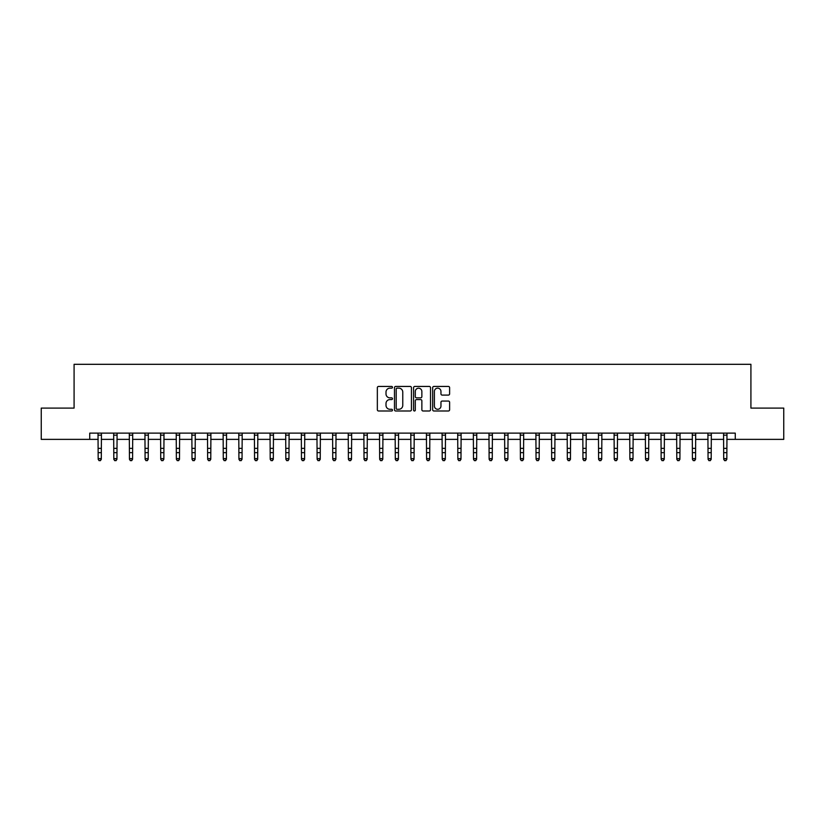 <?xml version="1.0" encoding="UTF-8"?>
<svg xmlns="http://www.w3.org/2000/svg" width="825" height="825" viewBox="0 0 825 825"><rect width="100%" height="100%" fill="white"/><g stroke="black" fill="none" stroke-linecap="round" stroke-linejoin="round"><path stroke-width="1.24" d="M392.483 387.296A0.856 0.856 0 0 0 391.627 386.44L378.572 386.44A1.227 1.227 0 0 0 377.345 387.668L377.345 409.767A1.227 1.227 0 0 0 378.572 410.994L391.627 410.994A0.856 0.856 0 0 0 392.483 410.138A0.856 0.856 0 0 0 391.627 409.282L389.936 409.282A3.929 3.929 0 0 1 386.007 405.353L386.007 403.507A3.929 3.929 0 0 1 389.936 399.578L391.627 399.578A0.856 0.856 0 0 0 392.483 398.722A0.856 0.856 0 0 0 391.627 397.856L389.936 397.856A3.929 3.929 0 0 1 386.007 393.927L386.007 392.081A3.929 3.929 0 0 1 389.936 388.152L391.627 388.152A0.856 0.856 0 0 0 392.483 387.296M448.387 395.093A1.227 1.227 0 0 0 449.615 393.865L449.615 387.668A1.227 1.227 0 0 0 448.387 386.44L433.898 386.44A1.227 1.227 0 0 0 432.671 387.668L432.671 409.767A1.227 1.227 0 0 0 433.898 410.994L448.387 410.994A1.227 1.227 0 0 0 449.615 409.767L449.615 402.28A1.227 1.227 0 0 0 448.387 401.053L442.19 401.053A1.227 1.227 0 0 0 440.963 402.28L440.963 405.993A3.29 3.29 0 0 1 437.673 409.282A3.29 3.29 0 0 1 434.393 405.993L434.393 391.442A3.29 3.29 0 0 1 437.673 388.152A3.29 3.29 0 0 1 440.963 391.442L440.963 393.865A1.227 1.227 0 0 0 442.19 395.093L448.387 395.093M89.729 439.374L41.25 439.374L41.25 408.097L74.085 408.097L74.085 364.31L750.915 364.31L750.915 408.097L783.75 408.097L783.75 439.374L735.271 439.374L735.271 433.125L89.729 433.125L89.729 439.374L98.175 439.374M411.427 387.668A1.227 1.227 0 0 0 410.2 386.44L395.711 386.44A1.227 1.227 0 0 0 394.484 387.668L394.484 409.767A1.227 1.227 0 0 0 395.711 410.994L410.2 410.994A1.227 1.227 0 0 0 411.427 409.767L411.427 387.668M414.8 386.44L429.289 386.44A1.227 1.227 0 0 1 430.516 387.668L430.516 409.767A1.227 1.227 0 0 1 429.289 410.994L423.091 410.994A1.227 1.227 0 0 1 421.864 409.767L421.864 400.806A1.227 1.227 0 0 0 420.637 399.578L416.522 399.578A1.227 1.227 0 0 0 415.295 400.806L415.295 410.138A0.856 0.856 0 0 1 414.439 410.994A0.856 0.856 0 0 1 413.573 410.138L413.573 387.668A1.227 1.227 0 0 1 414.8 386.44M101.3 439.374L113.809 439.374M116.944 439.374L129.453 439.374M132.578 439.374L145.087 439.374M148.211 439.374L160.731 439.374M163.855 439.374L176.364 439.374M179.489 439.374L191.998 439.374M195.133 439.374L207.642 439.374M210.767 439.374L223.276 439.374M226.411 439.374L238.92 439.374M242.045 439.374L254.554 439.374M257.678 439.374L270.198 439.374M273.323 439.374L285.832 439.374M288.956 439.374L301.465 439.374M304.6 439.374L317.109 439.374M320.234 439.374L332.743 439.374M335.878 439.374L348.387 439.374M351.512 439.374L364.021 439.374M367.146 439.374L379.665 439.374M382.79 439.374L395.299 439.374M398.423 439.374L410.933 439.374M414.067 439.374L426.577 439.374M429.701 439.374L442.21 439.374M445.335 439.374L457.854 439.374M460.979 439.374L473.488 439.374M476.613 439.374L489.122 439.374M492.257 439.374L504.766 439.374M507.891 439.374L520.4 439.374M523.535 439.374L536.044 439.374M539.168 439.374L551.678 439.374M554.802 439.374L567.322 439.374M570.446 439.374L582.955 439.374M586.08 439.374L598.589 439.374M601.724 439.374L614.233 439.374M617.358 439.374L629.867 439.374M633.002 439.374L645.511 439.374M648.636 439.374L661.145 439.374M664.269 439.374L676.789 439.374M679.913 439.374L692.423 439.374M695.547 439.374L708.056 439.374M711.191 439.374L723.7 439.374M726.825 439.374L735.271 439.374M397.062 388.152A0.856 0.856 0 0 0 396.196 389.018L396.196 408.416A0.856 0.856 0 0 0 397.062 409.282L398.836 409.282A3.929 3.929 0 0 0 402.765 405.353L402.765 392.081A3.929 3.929 0 0 0 398.836 388.152L397.062 388.152M421.864 391.504A3.29 3.29 0 0 0 418.574 388.214A3.29 3.29 0 0 0 415.295 391.504L415.295 396.629A1.227 1.227 0 0 0 416.522 397.856L420.637 397.856A1.227 1.227 0 0 0 421.864 396.629L421.864 391.504M101.444 433.125L101.3 459.308L100.361 460.69L99.113 460.412L100.361 460.69M98.02 433.125L98.175 458.618L101.3 458.618L100.361 460.412M99.113 460.69L98.175 459.308L99.113 460.412M117.088 433.125L116.944 459.308L116.005 460.69L114.747 460.412L116.005 460.69M113.664 433.125L113.809 458.618L116.944 458.618L116.005 460.412M114.747 460.69L113.809 459.308L114.747 460.412M132.722 433.125L132.578 459.308L131.639 460.69L130.391 460.412L131.639 460.69M129.298 433.125L129.453 458.618L132.578 458.618L131.639 460.412M130.391 460.69L129.453 459.308L130.391 460.412M148.366 433.125L148.211 459.308L147.273 460.69L146.025 460.412L147.273 460.69M144.942 433.125L145.087 458.618L148.211 458.618L147.273 460.412M146.025 460.69L145.087 459.308L146.025 460.412M164 433.125L163.855 459.308L162.917 460.69L161.659 460.412L162.917 460.69M160.576 433.125L160.731 458.618L163.855 458.618L162.917 460.412M161.659 460.69L160.731 459.308L161.659 460.412M179.644 433.125L179.489 459.308L178.551 460.69L177.303 460.412L178.551 460.69M176.22 433.125L176.364 458.618L179.489 458.618L178.551 460.412M177.303 460.69L176.364 459.308L177.303 460.412M195.278 433.125L195.133 459.308L194.195 460.69L192.937 460.412L194.195 460.69M191.854 433.125L191.998 458.618L195.133 458.618L194.195 460.412M192.937 460.69L191.998 459.308L192.937 460.412M210.911 433.125L210.767 459.308L209.828 460.69L208.581 460.412L209.828 460.69M207.487 433.125L207.642 458.618L210.767 458.618L209.828 460.412M208.581 460.69L207.642 459.308L208.581 460.412M226.555 433.125L226.411 459.308L225.472 460.69L224.214 460.412L225.472 460.69M223.132 433.125L223.276 458.618L226.411 458.618L225.472 460.412M224.214 460.69L223.276 459.308L224.214 460.412M242.189 433.125L242.045 459.308L241.106 460.69L239.858 460.412L241.106 460.69M238.765 433.125L238.92 458.618L242.045 458.618L241.106 460.412M239.858 460.69L238.92 459.308L239.858 460.412M257.833 433.125L257.678 459.308L256.74 460.69L255.492 460.412L256.74 460.69M254.409 433.125L254.554 458.618L257.678 458.618L256.74 460.412M255.492 460.69L254.554 459.308L255.492 460.412M273.467 433.125L273.323 459.308L272.384 460.69L271.126 460.412L272.384 460.69M270.043 433.125L270.198 458.618L273.323 458.618L272.384 460.412M271.126 460.69L270.198 459.308L271.126 460.412M289.111 433.125L288.956 459.308L288.018 460.69L286.77 460.412L288.018 460.69M285.687 433.125L285.832 458.618L288.956 458.618L288.018 460.412M286.77 460.69L285.832 459.308L286.77 460.412M304.745 433.125L304.6 459.308L303.662 460.69L302.404 460.412L303.662 460.69M301.321 433.125L301.465 458.618L304.6 458.618L303.662 460.412M302.404 460.69L301.465 459.308L302.404 460.412M320.378 433.125L320.234 459.308L319.296 460.69L318.048 460.412L319.296 460.69M316.955 433.125L317.109 458.618L320.234 458.618L319.296 460.412M318.048 460.69L317.109 459.308L318.048 460.412M336.022 433.125L335.878 459.308L334.94 460.69L333.682 460.412L334.94 460.69M332.599 433.125L332.743 458.618L335.878 458.618L334.94 460.412M333.682 460.69L332.743 459.308L333.682 460.412M351.656 433.125L351.512 459.308L350.573 460.69L349.326 460.412L350.573 460.69M348.233 433.125L348.387 458.618L351.512 458.618L350.573 460.412M349.326 460.69L348.387 459.308L349.326 460.412M367.3 433.125L367.146 459.308L366.207 460.69L364.959 460.412L366.207 460.69M363.877 433.125L364.021 458.618L367.146 458.618L366.207 460.412M364.959 460.69L364.021 459.308L364.959 460.412M382.934 433.125L382.79 459.308L381.851 460.69L380.593 460.412L381.851 460.69M379.51 433.125L379.665 458.618L382.79 458.618L381.851 460.412M380.593 460.69L379.665 459.308L380.593 460.412M398.578 433.125L398.423 459.308L397.485 460.69L396.237 460.412L397.485 460.69M395.154 433.125L395.299 458.618L398.423 458.618L397.485 460.412M396.237 460.69L395.299 459.308L396.237 460.412M414.212 433.125L414.067 459.308L413.129 460.69L411.871 460.412L413.129 460.69M410.788 433.125L410.933 458.618L414.067 458.618L413.129 460.412M411.871 460.69L410.933 459.308L411.871 460.412M429.846 433.125L429.701 459.308L428.763 460.69L427.515 460.412L428.763 460.69M426.422 433.125L426.577 458.618L429.701 458.618L428.763 460.412M427.515 460.69L426.577 459.308L427.515 460.412M445.49 433.125L445.335 459.308L444.407 460.69L443.149 460.412L444.407 460.69M442.066 433.125L442.21 458.618L445.335 458.618L444.407 460.412M443.149 460.69L442.21 459.308L443.149 460.412M461.123 433.125L460.979 459.308L460.041 460.69L458.793 460.412L460.041 460.69M457.7 433.125L457.854 458.618L460.979 458.618L460.041 460.412M458.793 460.69L457.854 459.308L458.793 460.412M476.767 433.125L476.613 459.308L475.674 460.69L474.427 460.412L475.674 460.69M473.344 433.125L473.488 458.618L476.613 458.618L475.674 460.412M474.427 460.69L473.488 459.308L474.427 460.412M492.401 433.125L492.257 459.308L491.318 460.69L490.06 460.412L491.318 460.69M488.978 433.125L489.122 458.618L492.257 458.618L491.318 460.412M490.06 460.69L489.122 459.308L490.06 460.412M508.045 433.125L507.891 459.308L506.952 460.69L505.704 460.412L506.952 460.69M504.622 433.125L504.766 458.618L507.891 458.618L506.952 460.412M505.704 460.69L504.766 459.308L505.704 460.412M523.679 433.125L523.535 459.308L522.596 460.69L521.338 460.412L522.596 460.69M520.255 433.125L520.4 458.618L523.535 458.618L522.596 460.412M521.338 460.69L520.4 459.308L521.338 460.412M539.313 433.125L539.168 459.308L538.23 460.69L536.982 460.412L538.23 460.69M535.889 433.125L536.044 458.618L539.168 458.618L538.23 460.412M536.982 460.69L536.044 459.308L536.982 460.412M554.957 433.125L554.802 459.308L553.874 460.69L552.616 460.412L553.874 460.69M551.533 433.125L551.678 458.618L554.802 458.618L553.874 460.412M552.616 460.69L551.678 459.308L552.616 460.412M570.591 433.125L570.446 459.308L569.508 460.69L568.26 460.412L569.508 460.69M567.167 433.125L567.322 458.618L570.446 458.618L569.508 460.412M568.26 460.69L567.322 459.308L568.26 460.412M586.235 433.125L586.08 459.308L585.142 460.69L583.894 460.412L585.142 460.69M582.811 433.125L582.955 458.618L586.08 458.618L585.142 460.412M583.894 460.69L582.955 459.308L583.894 460.412M601.868 433.125L601.724 459.308L600.786 460.69L599.528 460.412L600.786 460.69M598.445 433.125L598.589 458.618L601.724 458.618L600.786 460.412M599.528 460.69L598.589 459.308L599.528 460.412M617.512 433.125L617.358 459.308L616.419 460.69L615.172 460.412L616.419 460.69M614.089 433.125L614.233 458.618L617.358 458.618L616.419 460.412M615.172 460.69L614.233 459.308L615.172 460.412M633.146 433.125L633.002 459.308L632.063 460.69L630.805 460.412L632.063 460.69M629.722 433.125L629.867 458.618L633.002 458.618L632.063 460.412M630.805 460.69L629.867 459.308L630.805 460.412M648.78 433.125L648.636 459.308L647.697 460.69L646.449 460.412L647.697 460.69M645.356 433.125L645.511 458.618L648.636 458.618L647.697 460.412M646.449 460.69L645.511 459.308L646.449 460.412M664.424 433.125L664.269 459.308L663.341 460.69L662.083 460.412L663.341 460.69M661 433.125L661.145 458.618L664.269 458.618L663.341 460.412M662.083 460.69L661.145 459.308L662.083 460.412M680.058 433.125L679.913 459.308L678.975 460.69L677.727 460.412L678.975 460.69M676.634 433.125L676.789 458.618L679.913 458.618L678.975 460.412M677.727 460.69L676.789 459.308L677.727 460.412M695.702 433.125L695.547 459.308L694.609 460.69L693.361 460.412L694.609 460.69M692.278 433.125L692.423 458.618L695.547 458.618L694.609 460.412M693.361 460.69L692.423 459.308L693.361 460.412M711.336 433.125L711.191 459.308L710.253 460.69L708.995 460.412L710.253 460.69M707.912 433.125L708.056 458.618L711.191 458.618L710.253 460.412M708.995 460.69L708.056 459.308L708.995 460.412M726.98 433.125L726.825 459.308L725.887 460.69L724.639 460.412L725.887 460.69M723.556 433.125L723.7 458.618L726.825 458.618L725.887 460.412M724.639 460.69L723.7 459.308L724.639 460.412M101.3 448.357L98.175 448.357M101.3 452.647L98.175 452.647M101.3 435.157L98.175 435.157M116.944 448.357L113.809 448.357M116.944 452.647L113.809 452.647M116.944 435.157L113.809 435.157M132.578 448.357L129.453 448.357M132.578 452.647L129.453 452.647M132.578 435.157L129.453 435.157M148.211 448.357L145.087 448.357M148.211 452.647L145.087 452.647M148.211 435.157L145.087 435.157M163.855 448.357L160.731 448.357M163.855 452.647L160.731 452.647M163.855 435.157L160.731 435.157M179.489 448.357L176.364 448.357M179.489 452.647L176.364 452.647M179.489 435.157L176.364 435.157M195.133 448.357L191.998 448.357M195.133 452.647L191.998 452.647M195.133 435.157L191.998 435.157M210.767 448.357L207.642 448.357M210.767 452.647L207.642 452.647M210.767 435.157L207.642 435.157M226.411 448.357L223.276 448.357M226.411 452.647L223.276 452.647M226.411 435.157L223.276 435.157M242.045 448.357L238.92 448.357M242.045 452.647L238.92 452.647M242.045 435.157L238.92 435.157M257.678 448.357L254.554 448.357M257.678 452.647L254.554 452.647M257.678 435.157L254.554 435.157M273.323 448.357L270.198 448.357M273.323 452.647L270.198 452.647M273.323 435.157L270.198 435.157M288.956 448.357L285.832 448.357M288.956 452.647L285.832 452.647M288.956 435.157L285.832 435.157M304.6 448.357L301.465 448.357M304.6 452.647L301.465 452.647M304.6 435.157L301.465 435.157M320.234 448.357L317.109 448.357M320.234 452.647L317.109 452.647M320.234 435.157L317.109 435.157M335.878 448.357L332.743 448.357M335.878 452.647L332.743 452.647M335.878 435.157L332.743 435.157M351.512 448.357L348.387 448.357M351.512 452.647L348.387 452.647M351.512 435.157L348.387 435.157M367.146 448.357L364.021 448.357M367.146 452.647L364.021 452.647M367.146 435.157L364.021 435.157M382.79 448.357L379.665 448.357M382.79 452.647L379.665 452.647M382.79 435.157L379.665 435.157M398.423 448.357L395.299 448.357M398.423 452.647L395.299 452.647M398.423 435.157L395.299 435.157M414.067 448.357L410.933 448.357M414.067 452.647L410.933 452.647M414.067 435.157L410.933 435.157M429.701 448.357L426.577 448.357M429.701 452.647L426.577 452.647M429.701 435.157L426.577 435.157M445.335 448.357L442.21 448.357M445.335 452.647L442.21 452.647M445.335 435.157L442.21 435.157M460.979 448.357L457.854 448.357M460.979 452.647L457.854 452.647M460.979 435.157L457.854 435.157M476.613 448.357L473.488 448.357M476.613 452.647L473.488 452.647M476.613 435.157L473.488 435.157M492.257 448.357L489.122 448.357M492.257 452.647L489.122 452.647M492.257 435.157L489.122 435.157M507.891 448.357L504.766 448.357M507.891 452.647L504.766 452.647M507.891 435.157L504.766 435.157M523.535 448.357L520.4 448.357M523.535 452.647L520.4 452.647M523.535 435.157L520.4 435.157M539.168 448.357L536.044 448.357M539.168 452.647L536.044 452.647M539.168 435.157L536.044 435.157M554.802 448.357L551.678 448.357M554.802 452.647L551.678 452.647M554.802 435.157L551.678 435.157M570.446 448.357L567.322 448.357M570.446 452.647L567.322 452.647M570.446 435.157L567.322 435.157M586.08 448.357L582.955 448.357M586.08 452.647L582.955 452.647M586.08 435.157L582.955 435.157M601.724 448.357L598.589 448.357M601.724 452.647L598.589 452.647M601.724 435.157L598.589 435.157M617.358 448.357L614.233 448.357M617.358 452.647L614.233 452.647M617.358 435.157L614.233 435.157M633.002 448.357L629.867 448.357M633.002 452.647L629.867 452.647M633.002 435.157L629.867 435.157M648.636 448.357L645.511 448.357M648.636 452.647L645.511 452.647M648.636 435.157L645.511 435.157M664.269 448.357L661.145 448.357M664.269 452.647L661.145 452.647M664.269 435.157L661.145 435.157M679.913 448.357L676.789 448.357M679.913 452.647L676.789 452.647M679.913 435.157L676.789 435.157M695.547 448.357L692.423 448.357M695.547 452.647L692.423 452.647M695.547 435.157L692.423 435.157M711.191 448.357L708.056 448.357M711.191 452.647L708.056 452.647M711.191 435.157L708.056 435.157M726.825 448.357L723.7 448.357M726.825 452.647L723.7 452.647M726.825 435.157L723.7 435.157"/></g></svg>
